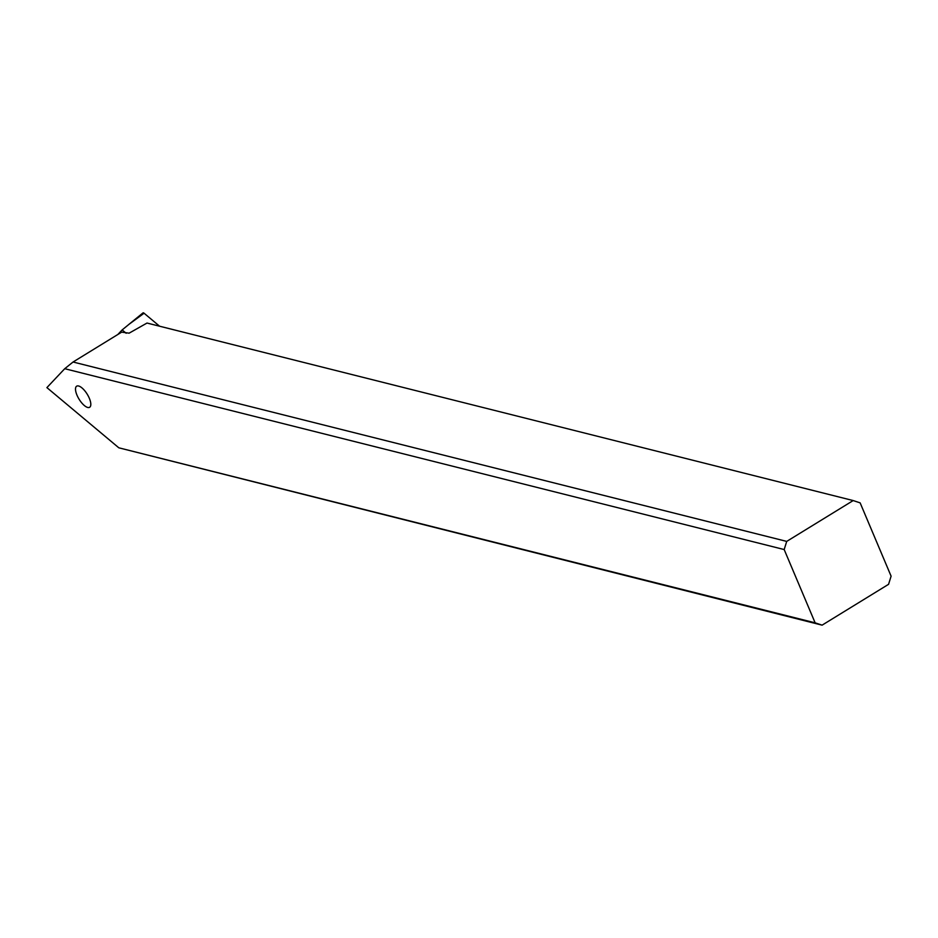 <?xml version="1.0" encoding="UTF-8"?>
<svg xmlns="http://www.w3.org/2000/svg" width="938" height="938" viewBox="0 0 938 938"><rect width="100%" height="100%" fill="white"/><g stroke="black" fill="none" stroke-linecap="round" stroke-linejoin="round"><path stroke-width="1.41" d="M144.065 313.222L159.577 326.213L144.065 313.222A2.415 0.926 -121.6 0 0 143.408 312.846A2.415 0.926 -121.6 0 0 142.986 312.917A2.415 0.926 -121.6 0 0 142.951 312.952A2.415 0.926 -121.6 0 1 143.408 312.846A2.415 0.926 -121.6 0 1 144.065 313.222L128.823 324.442L142.951 312.952M117.836 334.491L122.151 329.918L142.986 312.917M122.151 329.918L126.149 333.26M784.18 549.551L815.134 622.832L118.809 447.801L46.9 387.617L64.734 368.704L784.18 549.551L786.712 541.402L853.181 500.564L860.146 502.874L891.1 576.167L888.567 584.315L822.098 625.154L118.809 447.801M87.691 407.455A12.382 4.772 -121.6 0 0 89.638 407.28A12.382 4.772 -121.6 0 0 88.371 396.246A12.382 4.772 -121.6 0 0 78.628 385.999A12.382 4.772 -121.6 0 0 76.682 386.175A12.382 4.772 -121.6 0 0 77.948 397.208A12.382 4.772 -121.6 0 0 87.691 407.455M822.098 625.154L815.134 622.832M853.181 500.564L147.008 323.047L129.104 333.178L121.67 332.134L73.058 362.009L786.712 541.402M64.734 368.704L73.058 362.009"/></g></svg>
